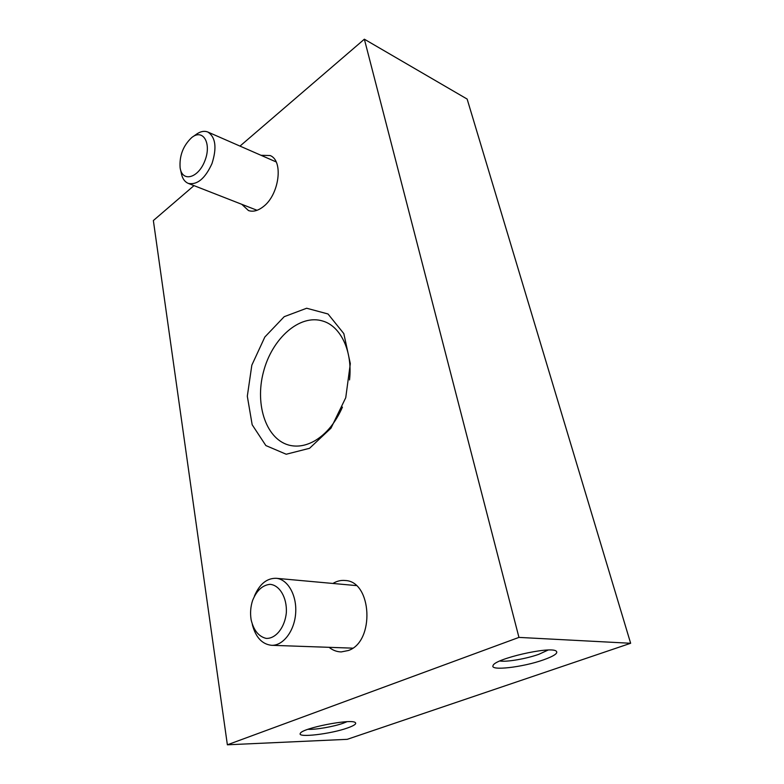 <?xml version="1.0" encoding="UTF-8"?>
<svg xmlns="http://www.w3.org/2000/svg" width="784" height="784" viewBox="0 0 784 784"><rect width="100%" height="100%" fill="white"/><g stroke="black" fill="none" stroke-linecap="round" stroke-linejoin="round"><path stroke-width="1.18" d="M193.991 185.622L153.36 220.549L227.37 744.8L518.949 637.402L364.364 39.2L239.992 146.098M364.364 39.2L467.146 99.068L630.64 643.272L347.224 739.332L227.37 744.8M347.567 727.954C354.29 725.563 356.838 723.75 355.23 722.505C350.889 718.516 301.615 728.277 300.311 733.393C296.96 738.028 330.868 734.02 347.567 727.954M543.479 659.863C554.406 655.943 558.6 652.984 556.062 650.994C549.77 646.134 494.606 658.883 493.107 665.489C489.471 671.143 522.81 667.302 543.479 659.863M518.949 637.402L630.64 643.272M309.533 448.301L330.995 428.152L345.744 397.704L350.321 363.639L343.823 333.612L328.026 313.982L306.671 308.239L284.22 316.677L264.845 337.002L251.831 365.177L247.313 396.224L252.174 424.761L265.854 445.557L286.209 454.24L309.533 448.301M241.815 204.33L248.469 210.553C252.987 212.072 257.867 210.827 263.101 206.8C279.202 195.108 283.808 160.583 270.088 155.536L261.003 155.291M329.104 647.329C332.818 650.318 336.875 651.847 341.265 651.916L348.4 650.504C375.095 641.577 371.92 581.434 345.391 580.523C341.079 580.033 336.924 581.013 332.926 583.463M349.527 379.926C352.79 351.379 340.795 326.271 322.871 321.077C299.615 313.669 271.891 338.629 263.424 372.047C254.555 405.357 266.619 440.647 290.531 445.498C298.42 447.066 306.524 445.488 314.845 440.775C326.379 433.875 335.581 422.654 342.451 407.102M499.859 660.99C506.562 662.196 526.338 658.795 538.863 654.297L548.075 650.063M307.965 729.306C315.433 729.835 333.69 726.66 343.323 723.181L346.94 721.731M180.526 169.687L181.124 172.451C182.133 178.144 184.514 181.78 188.248 183.378C197.225 185.171 205.143 178.576 211.984 163.582C217.011 147.764 215.649 137.259 207.897 132.055C204.105 130.526 199.94 131.496 195.422 134.956L193.148 136.563M180.114 167.717L180.144 167.903C182.211 182.564 198.352 178.272 204.928 160.661C211.856 143.158 202.938 128.292 191.688 137.592C183.142 145.697 179.291 155.732 180.114 167.717M252.33 624.613C255.711 637.353 262.111 644.252 271.529 645.301C283.191 645.889 294.588 630.875 295.676 612.98C296.92 595.105 287.679 579.16 276.193 578.298C266.844 578.112 259.582 584.041 254.418 596.065M251.047 619.223L251.174 619.997C253.712 630.424 258.7 636.549 266.139 638.392C275.841 638.94 285.033 627.269 286.366 612.392C287.032 597.496 279.555 585.001 269.961 584.335C262.405 585.178 256.623 590.558 252.605 600.466C250.615 606.571 250.096 612.823 251.047 619.223M276.115 161.906L207.897 132.055M257.054 210.288L188.248 183.378M356.201 585.579L276.193 578.298M352.702 648.152L271.529 645.301"/></g></svg>
